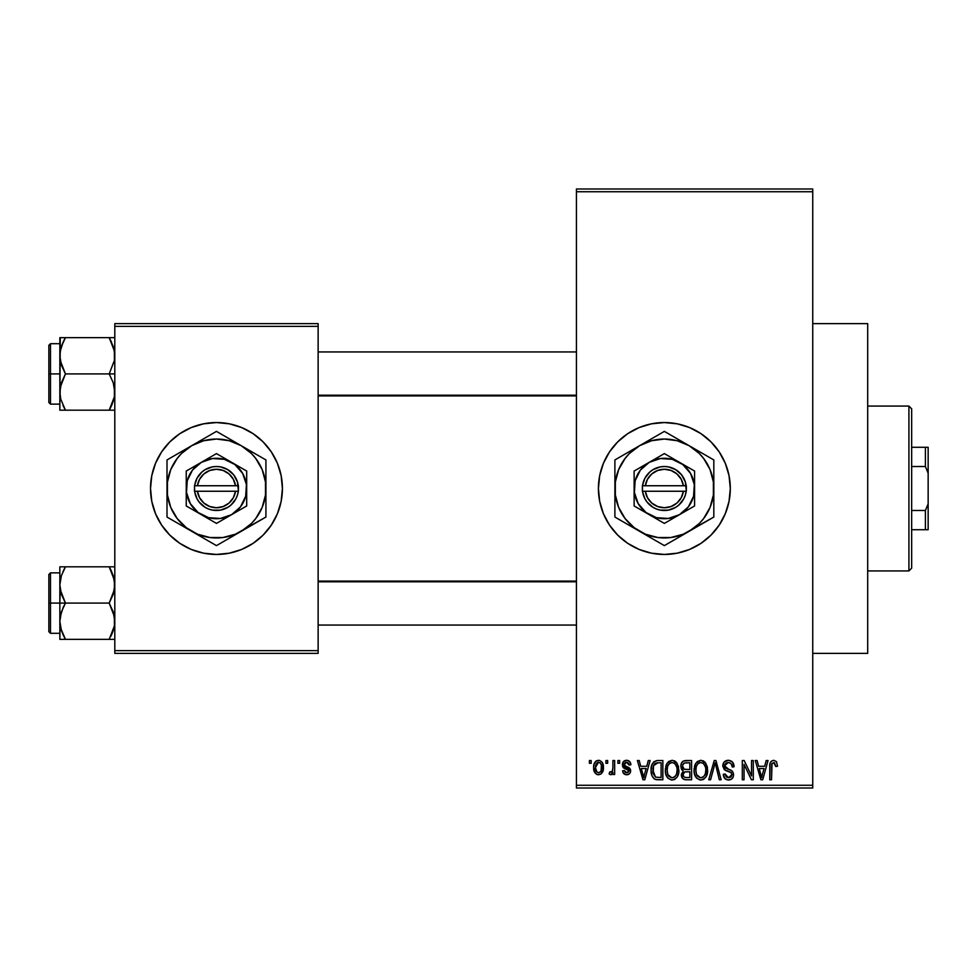 <?xml version="1.0" encoding="UTF-8"?>
<svg xmlns="http://www.w3.org/2000/svg" width="977" height="977" viewBox="0 0 977 977"><rect width="100%" height="100%" fill="white"/><g stroke="black" fill="none" stroke-linecap="round" stroke-linejoin="round"><path stroke-width="1.47" d="M651.537 553.19A65.947 65.947 0 0 0 664.336 554.447A65.947 65.947 0 0 1 598.413 488.5A65.947 65.947 0 0 1 664.36 422.553A65.947 65.947 0 0 0 651.537 423.81M639.068 427.596A65.947 65.947 0 0 0 599.683 475.616L603.432 463.269L609.526 451.862L617.733 441.873L627.722 433.666L639.129 427.572L651.5 423.823A65.947 65.947 0 0 0 639.178 427.547M599.683 475.652A65.947 65.947 0 0 0 599.683 501.348M639.178 549.453A65.947 65.947 0 0 0 651.451 553.177L639.129 549.428L627.722 543.334L617.733 535.127L609.526 525.137L603.432 513.731L599.683 501.36A65.947 65.947 0 0 0 639.068 549.404M812.742 653.369L867.698 653.369L867.698 323.631L812.742 323.631L867.698 323.631L867.698 653.369L812.742 653.369M216.467 422.553A65.947 65.947 0 0 0 150.519 488.5A65.947 65.947 0 0 0 216.467 554.447A65.947 65.947 0 0 1 150.519 488.5A65.947 65.947 0 0 1 216.467 422.553L229.326 423.823L241.698 427.572L253.104 433.666L263.094 441.873L271.301 451.862L277.395 463.269L281.144 475.64L282.414 488.5L281.144 501.36L277.395 513.731L271.301 525.137L263.094 535.127L253.104 543.334L241.698 549.428L229.326 553.177L216.467 554.447L203.607 553.177L191.236 549.428L179.829 543.334L169.839 535.127L161.632 525.137L155.538 513.731L151.789 501.36L150.519 488.5L151.789 475.64L155.538 463.269L161.632 451.862L169.839 441.873L179.829 433.666L191.236 427.572L203.607 423.823L216.467 422.553A65.947 65.947 0 0 1 282.414 488.5A65.947 65.947 0 0 1 216.467 554.447A65.947 65.947 0 0 0 282.414 488.5A65.947 65.947 0 0 0 216.467 422.553M576.43 191.736L576.43 785.264L812.742 785.264L812.742 191.736L576.43 191.736L576.43 188.988L812.742 188.988L812.742 191.736L812.742 188.988L576.43 188.988L576.43 788.012L812.742 788.012L812.742 191.736L576.43 191.736M605.911 763.281L605.911 760.533L607.657 760.533L607.657 763.281L605.911 763.281L607.657 763.281L607.657 760.533L605.911 760.533L605.911 763.281M612.897 767.788L612.897 760.533L614.655 760.533L614.655 774.517L612.897 774.517L612.897 772.294L611.236 774.7L609.159 774.028L609.648 772.025L612.31 771.341L612.897 767.788L612.579 770.645L610.918 772.27L609.648 772.025L609.159 774.028L610.82 774.773L612.897 772.294L612.897 774.517L614.655 774.517L614.655 760.533L612.897 760.533L612.897 767.788M617.891 763.281L617.891 760.533L619.65 760.533L619.65 763.281L617.891 763.281L619.65 763.281L619.65 760.533L617.891 760.533L617.891 763.281M622.398 764.808L623.497 761.572L626.623 760.289L629.689 761.584L630.886 764.783L629.139 765.028L628.406 763.074L626.77 762.292L625.182 762.573L624.181 764.002L624.682 765.797L628.993 767.604L630.324 769.155L630.397 772.343L628.968 774.187L625.903 774.712L623.302 773.051L622.642 770.78L624.388 770.523L625.024 772.16L626.636 772.77L628.162 772.416L628.858 770.731L623.411 767.775L622.398 764.808L628.883 771.073L626.636 772.77L624.388 770.523L622.642 770.78C622.862 773.283 624.218 774.614 626.697 774.773C629.2 774.627 630.507 773.296 630.641 770.78L624.144 764.454L626.501 762.28L629.139 765.028L630.886 764.783C630.666 762.036 629.249 760.546 626.623 760.289C623.888 760.509 622.483 762.011 622.398 764.808M646.774 766.273L648.288 760.533L650.12 760.533L644.796 779.768L642.964 779.768L637.383 760.533L639.214 760.533L640.729 766.273L646.774 766.273L640.729 766.273L639.214 760.533L637.383 760.533L642.964 779.768L644.796 779.768L650.12 760.533L648.288 760.533L646.774 766.273M672.103 760.289L676.194 762.084L678.465 766.469L678.563 773.271L677.049 777.203L674.448 779.512L671.26 779.951L667.95 778.181L666.033 774.822L665.361 770.132L666.265 764.82L668.598 761.51L672.103 760.289L667.096 763.22L665.361 770.132C665.056 775.469 667.303 778.754 672.091 780.012C676.976 778.73 679.235 775.347 678.844 769.9L677.122 763.306L672.481 760.301M700.827 760.289L704.918 762.084L707.189 766.469L707.299 773.271L705.773 777.203L703.171 779.512L699.984 779.951L696.674 778.181L694.757 774.822L694.085 770.132L694.989 764.82L697.322 761.51L700.827 760.289L695.819 763.22L694.085 770.132C693.78 775.469 696.027 778.754 700.814 780.012C705.699 778.73 707.959 775.347 707.58 769.9L705.846 763.306L701.217 760.301M773.735 760.289L776.483 761.645L777.521 766.273L775.775 766.53L774.553 762.768L772.038 763.403L771.525 779.768L769.778 779.768L770.071 763.525L771.293 761.181L773.735 760.289C770.67 761.071 769.339 763.208 769.778 766.713L769.778 779.768L771.525 779.768L771.769 763.99L773.662 762.536L775.775 766.53L777.521 766.273L776.483 761.645L773.735 760.289M651.5 423.823L664.36 422.553L677.22 423.823L689.591 427.572L700.997 433.666L710.987 441.873L719.194 451.862L725.288 463.269L729.037 475.64L730.308 488.5L729.037 501.36L725.288 513.731L719.194 525.137L710.987 535.127L700.997 543.334L689.591 549.428L677.22 553.177L664.36 554.447L651.5 553.177M599.683 501.36L598.413 488.5L599.683 475.64M764.686 766.273L766.188 760.533L768.032 760.533L762.707 779.768L760.863 779.768L755.282 760.533L757.114 760.533L758.628 766.273L764.686 766.273L758.628 766.273L757.114 760.533L755.282 760.533L760.863 779.768L762.707 779.768L768.032 760.533L766.188 760.533L764.686 766.273M751.545 775.933L751.545 760.533L753.291 760.533L753.291 779.768L751.423 779.768L744.047 764.344L744.047 779.768L742.3 779.768L742.3 760.533L744.181 760.533L751.545 775.933L744.181 760.533L742.3 760.533L742.3 779.768L744.047 779.768L744.047 764.344L751.423 779.768L753.291 779.768L753.291 760.533L751.545 760.533L751.545 775.933M722.809 765.858L724.299 761.84L728.879 760.314L732.579 762.207L734.057 766.774L732.31 767.03L731.175 763.843L728.964 762.61L726.131 762.976L724.616 765.15L725.374 767.946L731.565 770.584L733.263 772.856L733.251 776.764L731.48 779.194L728.036 780L724.678 778.351L723.31 774.272L725.056 774.028L726.241 777.008L728.842 777.765L731.138 776.715L731.785 774.163L730.662 772.245L724.299 769.668L722.809 765.858L725.471 770.438L731.26 772.722L731.81 774.688L728.524 777.765L725.056 774.028L723.31 774.272C723.432 777.765 725.178 779.683 728.573 780.012C731.773 779.756 733.434 777.997 733.556 774.749C733.373 771.842 731.834 770.084 728.915 769.461L724.568 765.821L728.109 762.536C730.759 762.805 732.164 764.307 732.31 767.03L734.057 766.774C733.971 762.854 732.042 760.692 728.268 760.289C724.824 760.521 723.004 762.378 722.809 765.858L722.846 766.566M708.74 779.768L714.236 760.533L715.946 760.533L721.124 779.768L719.316 779.768L715.188 762.781L710.572 779.768L708.74 779.768L710.572 779.768L715.201 762.781L719.316 779.768L721.124 779.768L715.946 760.533L714.236 760.533L708.74 779.768M680.847 766.176L681.555 762.952L683.46 761.01L691.594 760.533L691.594 779.768L685.195 779.719L682.642 778.486L681.372 774.358L683.241 770.902L681.36 768.911L680.847 766.176L683.241 770.902L681.348 774.932C681.506 778.034 683.106 779.646 686.159 779.768L691.594 779.768L691.594 760.533L686.172 760.533C682.654 760.68 680.884 762.573 680.847 766.176M651.122 770.255L651.854 765.089L653.845 761.755L656.898 760.57L662.858 760.533L662.858 779.768L656.556 779.707L654.04 778.767L651.879 775.482L651.122 770.255C650.78 774.211 652.135 777.265 655.201 779.414L662.858 779.768L662.858 760.533L657.741 760.533C652.868 761.547 650.658 764.783 651.122 770.255M593.662 767.678L594.175 763.819L596.544 760.765L599.744 760.448L602.443 762.793L603.212 769.961L600.843 774.089L597.936 774.737L595.359 773.308L593.662 767.678C593.418 771.549 595.042 773.906 598.535 774.773C602.088 773.882 603.713 771.476 603.407 767.531C603.701 763.599 602.076 761.181 598.535 760.289C594.956 761.205 593.332 763.66 593.662 767.678M589.424 763.281L589.424 760.533L591.17 760.533L591.17 763.281L589.424 763.281L591.17 763.281L591.17 760.533L589.424 760.533L589.424 763.281M114.797 323.631L318.136 323.631L318.136 326.379L114.797 326.379L114.797 650.621L318.136 650.621L318.136 323.631L114.797 323.631L114.797 326.379L114.797 323.631M114.797 653.369L318.136 653.369L318.136 326.379L114.797 326.379L114.797 653.369L114.797 650.621L318.136 650.621L318.136 653.369L114.797 653.369M576.43 788.012L576.43 785.264L812.742 785.264L812.742 788.012L576.43 788.012M677.183 423.81A65.947 65.947 0 0 0 664.384 422.553A65.947 65.947 0 0 1 730.308 488.5A65.947 65.947 0 0 1 664.36 554.447A65.947 65.947 0 0 0 677.183 553.19M677.269 553.165A65.947 65.947 0 0 0 689.554 549.453M689.64 549.404A65.947 65.947 0 0 0 689.64 427.596M689.554 427.547A65.947 65.947 0 0 0 677.269 423.835M769.888 764.576L769.803 765.638M762.463 774.126L761.657 777.765L759.227 768.533L764.087 768.533L762.463 774.126L764.087 768.533L759.227 768.533L760.68 773.808M761.816 776.849L762.219 775.03M733.703 764.368L733.177 763.074M732.579 762.207L731.712 761.352M728.879 760.314L728.268 760.289M725.703 770.548L727.352 771.109M727.572 771.183L728.5 771.439M731.59 775.933L730.369 777.362M724.678 778.351L725.484 779.096M732.237 778.51L732.835 777.692M729.379 769.607L727.438 768.997M724.58 766.212L724.58 765.479M732.005 765.333L732.2 766.176M707.482 768.178L707.189 766.469M703.745 761.095L703.074 760.741M695.368 764.002L694.452 766.542M694.171 768.325L694.11 769.229M694.085 770.132L694.11 770.963M694.391 773.442L696.015 777.374M694.916 775.274L695.514 776.568M702.5 779.768L704.014 779.023M706.224 776.483L707.507 771.598M700.448 777.753L696.577 774.541L695.832 770.194C695.514 766.09 697.187 763.538 700.839 762.536C704.405 763.464 706.066 765.907 705.821 769.864C706.224 774.102 704.551 776.739 700.802 777.765L701.132 777.753M697.688 776.336L700.106 777.704M696.711 774.859L697.236 775.787M700.204 762.573L697.957 763.696L696.32 766.408L695.844 770.743L696.577 774.541M703.159 763.257L700.521 762.548M703.77 776.581L705.37 773.76L705.821 769.864L705.614 767.409L703.648 763.648M682.972 761.278L682.154 762.023M681.36 768.911L682.117 770.084M682.642 778.486L684.242 779.524M682.679 765.211L684.315 763.025L689.835 762.781L689.835 769.522L686.391 769.522C683.998 769.632 682.74 768.52 682.593 766.163L684.23 769.204L689.835 769.522L689.835 762.781L684.755 762.89M683.521 763.538L682.96 764.307M685.769 777.484L686.794 777.521C684.511 777.777 683.277 776.813 683.094 774.614L684.718 771.952L689.835 771.769L689.835 777.521L686.794 777.521L689.835 777.521L689.835 771.769L685.17 771.854L683.448 772.99M683.094 774.614L683.863 776.837L685.427 777.46M675.022 761.095L674.338 760.741M666.644 764.002L665.728 766.542M665.447 768.325L665.386 769.229M665.361 770.132L665.374 770.963M665.667 773.442L667.291 777.374M666.192 775.274L666.778 776.568M673.764 779.768L675.29 779.023M677.488 776.483L678.563 773.271M671.724 777.753L667.853 774.541L667.108 770.194C666.79 766.09 668.463 763.538 672.115 762.536C675.681 763.464 677.342 765.907 677.098 769.864C677.501 774.102 675.828 776.739 672.078 777.765L672.408 777.753M668.952 776.336L671.382 777.704M667.987 774.859L668.512 775.787M671.48 762.573L669.233 763.696L667.596 766.408L667.12 770.743L667.853 774.541M674.435 763.257L671.797 762.548M675.046 776.581L676.646 773.76L677.098 769.864L676.89 767.409L674.924 763.648M652.392 763.77L651.708 765.541M651.28 772.905L651.561 774.395M656.556 779.707L657.961 779.768M653.186 773.564L653.564 765.589L657.961 762.781L661.111 762.781L661.111 777.521L655.518 777.142L652.868 770.279L653.173 773.54L655.518 777.142L661.111 777.521L661.111 762.781L657.619 762.793M654.211 764.319L655.225 763.355L653.564 765.589L652.905 769.094M644.551 774.126L643.758 777.765L641.315 768.533L646.188 768.533L644.551 774.126L646.188 768.533L641.315 768.533L643.293 775.787M644.099 775.933L644.319 775.03M630.507 763.098L629.945 761.938M629.689 761.584L628.309 760.582M622.605 766.395L623.558 767.91M623.729 768.032L624.816 768.569M625.756 772.636L625.024 772.16M622.776 771.561L622.972 772.331M628.248 774.529L628.968 774.187M630.568 769.949L630.324 769.155L630.568 769.949M627.1 766.762L626.318 766.493M603.407 767.531L603.395 766.921M596.202 760.985L595.274 761.816M594.077 764.161L593.857 765.199M593.711 766.432L593.674 767.055M593.869 770.071L594.224 771.39M596.263 774.102L597.35 774.602M600.843 774.089L602.846 771.378M603.065 770.682L603.212 769.961M597.668 762.439L595.97 764.234L595.42 767.531L598.486 762.28C600.867 763.049 601.93 764.796 601.661 767.531C601.93 770.23 600.904 771.977 598.583 772.77C596.202 772.013 595.152 770.267 595.42 767.531L597.008 772.221L599.414 772.624L601.111 770.841L601.38 764.991L600.073 762.842L598.071 762.316M760.936 774.798L761.193 775.787M701.462 777.729L703.269 776.996M672.738 777.729L674.545 776.996M657.265 762.805L655.225 763.355M643.758 777.765L643.916 776.849M908.915 406.066L911.663 408.813L911.663 568.187L908.915 570.934L867.698 570.934L908.915 570.934L908.915 406.066L867.698 406.066L908.915 406.066L908.915 570.934L911.663 568.187L911.663 408.813L908.915 406.066M60.256 589.717L59.841 603.078L65.447 603.078L61.417 594.321L59.841 584.954L61.404 575.636L65.447 566.819L109.192 566.819L114.382 580.191L114.394 589.644L109.192 603.078L65.447 603.078L60.256 589.717M50.499 572.864L48.85 574.5L48.85 603.078L50.499 603.078L50.499 572.852L50.499 603.078L59.841 603.078L59.841 621.213L61.404 611.907L65.447 603.078L109.192 603.078L114.382 616.45L114.394 625.915L109.192 639.349L65.447 639.349L61.417 630.58L59.841 621.213L59.841 639.349L114.382 639.349M110.645 566.819L114.797 566.819L109.192 566.819L113.222 575.587L114.797 584.954L113.234 594.26L109.192 603.078L113.222 611.846L114.797 621.213L114.394 616.524M60.11 625.06L59.841 639.349L61.404 639.349L60.244 639.349M61.404 639.349L65.447 639.349L63.041 634.708L65.447 639.349L63.2 639.349L65.447 639.349L60.818 628.541M110.743 636.491L113.222 630.58L111.451 635.026L114.394 625.915L114.797 621.213M114.15 627.173L113.845 628.455M114.797 584.954L114.394 580.253M113.857 577.773L111.451 571.154M111.439 566.819L65.447 566.819L61.417 575.612L65.447 566.819L59.841 566.819L63.2 566.819L59.841 566.819L59.841 603.078L50.499 603.078L50.499 633.304L50.499 603.078L48.85 603.078L48.85 574.513M61.404 566.819L59.841 566.819L59.841 584.954L60.794 577.712M48.85 631.655L48.85 603.078L48.85 631.655M63.187 607.413L65.447 603.078L59.841 603.078L59.841 621.213L60.244 616.524L63.187 607.413M63.884 569.713L65.447 566.819L63.2 566.819M60.11 581.095L60.879 577.383M63.041 571.46L65.447 566.819M109.192 639.349L111.439 639.349L109.192 639.349M110.23 568.687L111.598 571.46M576.43 581.803L318.136 581.803L576.43 581.803M318.136 395.197L576.43 395.197L318.136 395.197M928.15 447.283L911.663 447.283L925.402 447.283L925.402 466.517L928.15 473.198L928.15 503.802L925.402 510.482L911.663 510.482L925.402 510.482L925.402 529.717L928.15 529.717L928.15 503.802L928.15 529.717L925.402 529.717L925.402 510.482L928.15 503.802L928.15 447.283L928.15 473.198L925.402 466.517L925.402 447.283L928.15 447.283M911.663 466.517L925.402 466.517L911.663 466.517M911.663 529.717L925.402 529.717L911.663 529.717M114.382 387.283L114.394 396.747L109.192 410.181L114.394 396.747L114.797 392.046L113.222 382.679L114.382 387.283M114.797 337.651L109.192 337.651L114.382 351.024L114.394 360.476L109.192 373.922L114.797 373.922L109.192 373.922L113.222 382.679L109.192 373.922L65.447 373.922L61.417 365.154L59.841 355.787L60.244 351.085L63.187 341.974L61.417 346.42L65.447 337.651L63.2 341.974L65.447 337.651L59.841 337.651L61.404 337.651L59.841 337.651L59.841 373.922L48.85 373.922L48.85 402.5L50.499 404.136M50.499 404.148L50.499 373.922L50.499 404.148L59.841 404.148M60.11 395.905L60.244 387.356L65.447 373.922L109.192 373.922L114.394 360.476L114.797 355.787L113.857 348.606M60.782 399.227L59.841 392.046L59.841 410.181L65.447 410.181L60.818 399.373M64.409 408.313L65.447 410.181L109.192 410.181L65.447 410.181L63.187 405.846M114.15 398.005L113.845 399.288M48.85 402.487L48.85 373.922L50.499 373.922L50.499 343.696L50.499 373.922L59.841 373.922L59.841 392.046L61.404 382.74L65.447 373.922L60.256 360.55L59.841 355.787L60.794 348.545M113.234 337.651L65.447 337.651L109.192 337.651L113.222 346.42L109.192 337.651L111.439 337.651L109.192 337.651L111.598 342.292M114.797 410.181L111.439 410.181L114.797 410.181M110.755 407.287L109.192 410.181L111.439 405.858L109.192 410.181L113.234 410.181M48.85 373.922L48.85 345.345L48.85 373.922M60.256 337.651L59.841 410.181L61.404 410.181L59.841 410.181M60.11 351.94L60.892 348.178M63.041 342.292L65.447 337.651L61.404 337.651L65.447 337.651L63.896 340.509M63.2 341.974L61.417 346.42L63.2 341.974M63.993 410.181L65.447 410.181L63.041 405.54M60.256 410.181L63.2 410.181M113.759 348.215L113.234 346.469L113.759 348.215M109.192 410.181L111.439 410.181M113.82 577.627L114.15 578.995M63.041 634.708L60.892 628.822M111.598 634.708L113.759 628.785M111.598 405.54L113.759 399.617M113.82 348.459L114.15 349.827M683.399 491.248L645.321 491.248L647.482 497.72L651.769 503.045L657.643 506.526L664.36 507.735L671.077 506.526L676.951 503.045L681.238 497.72L683.399 491.248A19.235 19.235 0 0 1 645.321 491.248L642.548 491.248A21.982 21.982 0 0 0 686.172 491.248L683.399 491.248L686.172 491.248L685.317 495.119L683.79 498.783L678.905 504.987L675.705 507.332L668.305 510.128L660.415 510.128L656.593 509.066L653.015 507.332L647.092 502.105L644.93 498.783L642.377 491.248L642.377 485.752L644.93 478.217L649.815 472.013L653.015 469.668L660.415 466.872L664.36 466.517L668.305 466.872L675.705 469.668L681.628 474.895L685.317 481.881L686.342 491.248L645.321 491.248M679.479 462.329L664.36 453.597L634.134 471.048L634.134 505.952L664.36 523.403L694.586 505.952L694.586 471.048L664.36 453.597L634.134 471.048L634.134 505.952L664.36 523.403L694.586 505.952L694.586 488.5A30.226 30.226 0 0 1 649.253 514.671A30.226 30.226 0 0 1 649.253 462.329A30.226 30.226 0 0 1 694.586 488.5L694.586 471.048L679.479 462.329M689.09 531.329L699.337 523.477L703.599 518.604L710.059 507.429L713.393 494.96L713.393 482.04L710.059 469.571L703.599 458.396L699.337 453.523L689.09 445.671L677.159 440.725L664.36 439.039L651.561 440.725L639.63 445.671L629.383 453.523L625.121 458.396L618.661 469.571L615.327 482.04L615.327 494.96L618.661 507.429L625.121 518.604L634.256 527.739L645.431 534.199L657.9 537.533L670.82 537.533L683.289 534.199L713.821 517.053L713.821 459.947L664.36 431.382L614.899 459.947L614.899 517.053L664.36 545.618L713.821 517.053L713.821 488.5A49.461 49.461 0 0 1 639.63 531.329L664.36 545.618L682.642 535.054M639.63 531.329A49.461 49.461 0 0 1 614.899 488.5L614.899 517.053L633.181 527.604M614.899 488.5A49.461 49.461 0 0 1 639.63 445.671L614.899 459.947L614.899 495.937M639.63 445.671A49.461 49.461 0 0 1 689.09 445.671L664.36 431.382L646.078 441.934M713.821 466.75L713.821 459.947L689.09 445.671A49.461 49.461 0 0 1 713.821 488.5L713.821 464.075M713.821 503.192L713.821 510.25M713.821 495.95L713.821 500.163M695.587 527.58L699.227 525.479M701.865 523.953L710.145 519.178M678.954 537.179L676.34 538.693M671.028 541.759L670.283 542.198M649.766 537.179L646.078 535.054M652.404 538.706L660.684 543.493M629.493 525.479L626.88 523.977M621.567 520.9L620.798 520.46M614.899 503.179L614.899 501.103M614.899 512.815L614.899 510.25M626.855 453.047L618.575 457.822M629.506 451.521L633.12 449.432M614.899 473.796L614.899 466.75M614.899 481.038L614.899 477.777M676.316 438.294L664.36 431.382M678.966 439.821L682.581 441.909M649.754 439.821L652.38 438.307M657.68 435.241L658.449 434.802M713.821 481.063L713.821 488.5M713.821 473.808L713.821 475.897M699.214 451.521L701.84 453.023M707.14 456.088L707.91 456.528M689.09 445.671L695.539 449.396M625.133 458.372L621.531 463.77M703.587 518.628L707.189 513.23M679.467 514.671L688.345 506.904L693.56 496.328L694.329 484.555L690.531 473.393L682.764 464.515L672.188 459.3L660.415 458.531L649.253 462.329L640.375 470.096L635.16 480.672L634.391 492.445L638.189 503.607L645.956 512.485L656.532 517.7L668.305 518.469L679.467 514.671M645.321 485.752L683.399 485.752L681.238 479.28L676.951 473.955L671.077 470.474L664.36 469.265L657.643 470.474L651.769 473.955L647.482 479.28L645.321 485.752A19.235 19.235 0 0 1 683.399 485.752L686.172 485.752A21.982 21.982 0 0 0 642.548 485.752L683.399 485.752M686.342 491.248L686.342 485.752L686.172 491.248M642.548 491.248L642.377 485.752L642.377 491.248M235.506 491.248L197.427 491.248L199.589 497.72L203.875 503.045L209.75 506.526L216.467 507.735L223.183 506.526L229.058 503.045L233.344 497.72L235.506 491.248A19.235 19.235 0 0 1 197.427 491.248L194.655 491.248A21.982 21.982 0 0 0 238.278 491.248L235.506 491.248L238.278 491.248L237.423 495.119L235.897 498.783L231.012 504.987L227.812 507.332L220.411 510.128L212.522 510.128L208.699 509.066L205.121 507.332L199.198 502.105L197.036 498.783L194.484 491.248L194.484 485.752L197.036 478.217L201.921 472.013L205.121 469.668L212.522 466.872L216.467 466.517L220.411 466.872L227.812 469.668L233.735 474.895L237.423 481.881L238.449 491.248L197.427 491.248M231.586 462.329L216.467 453.597L186.241 471.048L186.241 505.952L216.467 523.403L246.692 505.952L246.692 471.048L216.467 453.597L186.241 471.048L186.241 505.952L216.467 523.403L246.692 505.952L246.692 488.5A30.226 30.226 0 0 1 201.36 514.671A30.226 30.226 0 0 1 201.36 462.329A30.226 30.226 0 0 1 246.692 488.5L246.692 471.048L231.586 462.329M241.197 531.329L251.443 523.477L255.705 518.604L262.166 507.429L265.5 494.96L265.5 482.04L262.166 469.571L255.705 458.396L251.443 453.523L241.197 445.671L229.265 440.725L216.467 439.039L203.668 440.725L191.736 445.671L181.49 453.523L177.228 458.396L170.767 469.571L167.433 482.04L167.433 494.96L170.767 507.429L177.228 518.604L186.363 527.739L197.537 534.199L210.006 537.533L222.927 537.533L235.396 534.199L265.927 517.053L265.927 459.947L216.467 431.382L167.006 459.947L167.006 517.053L216.467 545.618L265.927 517.053L265.927 488.5A49.461 49.461 0 0 1 191.736 531.329L216.467 545.618L234.749 535.054M191.736 531.329A49.461 49.461 0 0 1 167.006 488.5L167.006 517.053L185.288 527.604M167.006 488.5A49.461 49.461 0 0 1 191.736 445.671L167.006 459.947L167.006 495.937M191.736 445.671A49.461 49.461 0 0 1 241.197 445.671L216.467 431.382L198.184 441.934M265.927 466.75L265.927 459.947L241.197 445.671A49.461 49.461 0 0 1 265.927 488.5L265.927 464.075M265.927 503.192L265.927 510.25M265.927 495.95L265.927 500.163M247.694 527.58L251.333 525.479M253.971 523.953L262.251 519.178M231.06 537.179L228.447 538.693M223.135 541.759L222.39 542.198M201.873 537.179L198.184 535.054M204.511 538.706L212.791 543.493M181.6 525.479L178.986 523.977M173.674 520.9L172.905 520.46M167.006 503.179L167.006 501.103M167.006 512.815L167.006 510.25M178.962 453.047L170.682 457.822M181.612 451.521L185.227 449.432M167.006 473.796L167.006 466.75M167.006 481.038L167.006 477.777M228.423 438.294L216.467 431.382M231.073 439.821L234.688 441.909M201.86 439.821L204.486 438.307M209.786 435.241L210.556 434.802M265.927 481.063L265.927 488.5M265.927 473.808L265.927 475.897M251.321 451.521L253.947 453.023M259.247 456.088L260.016 456.528M241.197 445.671L247.645 449.396M177.24 458.372L173.637 463.77M255.693 518.628L259.296 513.23M231.573 514.671L240.452 506.904L245.667 496.328L246.436 484.555L242.638 473.393L234.871 464.515L224.295 459.3L212.522 458.531L201.36 462.329L192.481 470.096L187.266 480.672L186.497 492.445L190.295 503.607L198.062 512.485L208.638 517.7L220.411 518.469L231.573 514.671M197.427 485.752L235.506 485.752L233.344 479.28L229.058 473.955L223.183 470.474L216.467 469.265L209.75 470.474L203.875 473.955L199.589 479.28L197.427 485.752A19.235 19.235 0 0 1 235.506 485.752L238.278 485.752A21.982 21.982 0 0 0 194.655 485.752L235.506 485.752M238.449 491.248L238.449 485.752L238.278 491.248M194.655 491.248L194.484 485.752L194.484 491.248M59.841 572.852L50.499 572.852M59.841 633.304L50.499 633.304L48.85 631.667M318.136 625.06L576.43 625.06M318.136 581.095L576.43 581.095M576.43 351.94L318.136 351.94M576.43 395.905L318.136 395.905M59.841 343.696L50.499 343.696L48.85 345.333"/></g></svg>
